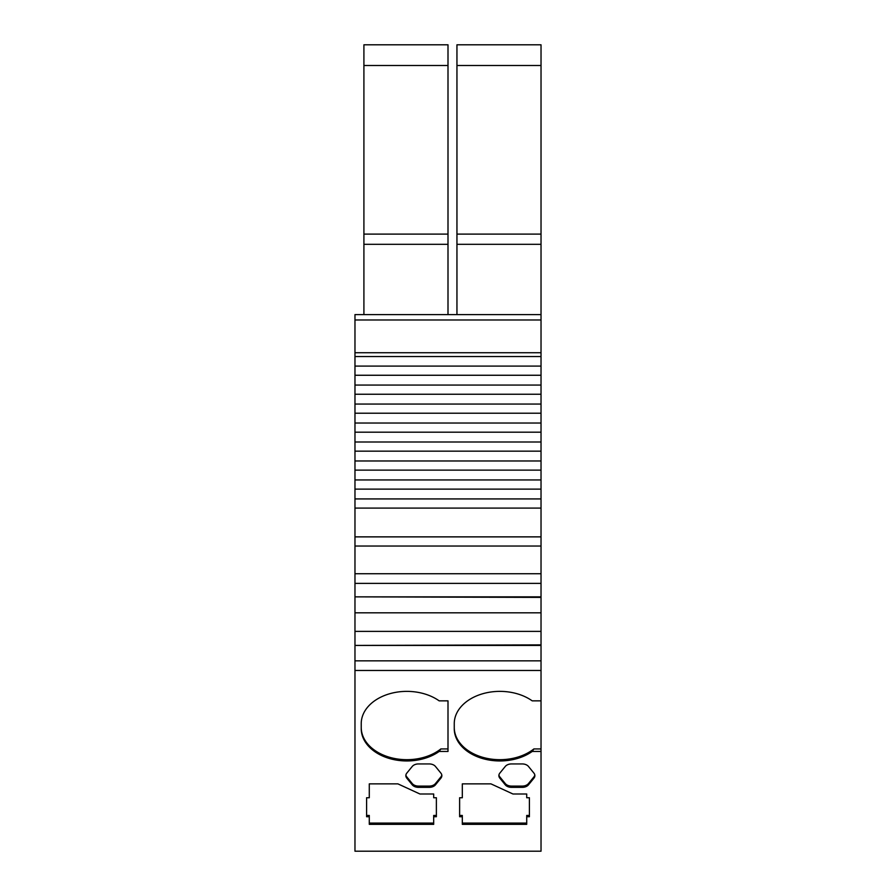 <?xml version="1.0" encoding="UTF-8"?>
<svg xmlns="http://www.w3.org/2000/svg" width="896" height="896" viewBox="0 0 896 896"><rect width="100%" height="100%" fill="white"/><g stroke="black" fill="none" stroke-linecap="round" stroke-linejoin="round"><path stroke-width="1.34" d="M439.163 751.453A45.618 32.256 -0 0 1 406.851 760.95A45.618 32.256 -0 0 1 361.234 728.683L361.234 723.632A45.618 32.256 -0 0 1 389.435 693.818A45.618 32.256 -0 0 1 439.163 700.851L448 700.851L448 751.453L439.163 751.453L440.854 748.933L448 748.933M361.234 723.632L361.234 727.418A45.618 32.256 180 0 0 406.851 759.685A45.618 32.256 180 0 0 440.854 748.933M541.027 751.453L532.202 751.453L533.882 748.933L541.027 748.933L541.027 851.2L354.973 851.2L354.973 670.466L541.027 670.466L541.027 356.53L354.973 356.53L354.973 375.256L541.027 375.256M532.202 751.453A45.618 32.256 -0 0 1 499.878 760.95A45.618 32.256 -0 0 1 454.261 728.683L454.261 723.632A45.618 32.256 -0 0 1 482.462 693.818A45.618 32.256 -0 0 1 532.202 700.851L541.027 700.851L541.027 748.933M454.261 723.632L454.261 727.418A45.618 32.256 180 0 0 499.878 759.685A45.618 32.256 180 0 0 533.882 748.933M541.027 508.088L354.973 508.088L354.973 573.731L541.027 573.731M541.027 489.115L354.973 489.115L354.973 508.088M541.027 470.131L354.973 470.131L354.973 489.115M354.973 375.256L354.973 394.24L541.027 394.24M541.027 451.158L354.973 451.158L354.973 470.131M354.973 394.24L354.973 413.213L541.027 413.213M541.027 432.186L354.973 432.186L354.973 451.158M354.973 413.213L354.973 432.186M541.027 65.498L541.027 44.8L456.949 44.8L456.949 234.102L541.027 234.102L541.027 65.498L456.949 65.498M541.027 314.608L354.973 314.608L354.973 352.733L541.027 352.733L541.027 234.102M541.027 352.733L541.027 356.53M541.027 670.466L541.027 700.851L533.624 700.851M526.714 824.342L462.314 824.342L462.314 816.715L459.626 816.715L459.626 797.742L462.314 797.742L462.314 783.866L490.941 783.866L512.938 793.99L526.714 793.99L526.714 797.742L529.402 797.742L529.402 816.715L526.714 816.715L526.714 824.342M511.459 763.941L522.301 763.941A7.157 5.062 -0 0 1 528.494 766.472L533.915 773.114A7.157 5.062 -0 0 1 534.878 775.645A7.157 5.062 -0 0 1 533.915 778.176L528.494 784.818A7.157 5.062 -0 0 1 522.301 787.349L511.459 787.349A7.157 5.062 -0 0 1 505.254 784.818L499.834 778.176A7.157 5.062 -0 0 1 498.882 775.645A7.157 5.062 -0 0 1 499.834 773.114L505.254 766.472A7.157 5.062 -0 0 1 511.459 763.941M433.686 824.342L369.286 824.342L369.286 816.715L366.598 816.715L366.598 797.742L369.286 797.742L369.286 783.866L397.902 783.866L419.91 793.99L433.686 793.99L433.686 797.742L436.374 797.742L436.374 816.715L433.686 816.715L433.686 824.342M418.421 763.941L429.274 763.941A7.157 5.062 -0 0 1 435.467 766.472L440.888 773.114A7.157 5.062 -0 0 1 441.851 775.645A7.157 5.062 -0 0 1 440.888 778.176L435.467 784.818A7.157 5.062 -0 0 1 429.274 787.349L418.421 787.349A7.157 5.062 -0 0 1 412.227 784.818L406.806 778.176A7.157 5.062 -0 0 1 405.843 775.645A7.157 5.062 -0 0 1 406.806 773.114L412.227 766.472A7.157 5.062 -0 0 1 418.421 763.941M541.027 546.034L354.973 546.034M541.027 244.317L456.949 244.317L456.949 314.608M541.027 660.834L354.973 660.834L354.973 670.466M459.626 797.742L459.626 815.461L462.314 815.461L462.314 816.715M526.714 823.077L462.314 823.077M529.402 797.742L529.402 815.461L526.714 815.461L526.714 816.715M526.714 796.477L526.714 793.99M462.314 796.477L462.314 783.866M498.938 775.018A7.157 5.062 180 0 0 499.834 776.91L505.254 783.552A7.157 5.062 180 0 0 511.459 786.083L522.301 786.083A7.157 5.062 180 0 0 528.494 783.552L533.915 776.91A7.157 5.062 180 0 0 534.822 775.018M354.973 573.731L354.973 583.386L541.027 583.386M354.973 352.733L354.973 356.53M456.949 244.317L456.949 234.102M354.973 583.386L354.973 596.859L541.027 596.859M354.973 596.859L541.027 597.397M541.027 645.422L354.973 645.422L354.973 660.834M354.973 597.397L354.973 612.808L541.027 612.808M541.027 644.885L354.973 645.422M541.027 631.389L354.973 631.389L354.973 644.885M354.973 612.808L354.973 631.389M448 65.498L363.91 65.498L363.91 44.8L448 44.8L448 314.608M448 700.851L440.597 700.851M448 244.317L363.91 244.317L363.91 314.608M363.91 65.498L363.91 234.102L448 234.102M366.598 797.742L366.598 815.461L369.286 815.461L369.286 816.715M433.686 823.077L369.286 823.077M436.374 797.742L436.374 815.461L433.686 815.461L433.686 816.715M433.686 796.477L433.686 793.99M369.286 796.477L369.286 783.866M405.899 775.018A7.157 5.062 180 0 0 406.806 776.91L412.227 783.552A7.157 5.062 180 0 0 418.421 786.083L429.274 786.083A7.157 5.062 180 0 0 435.467 783.552L440.888 776.91A7.157 5.062 180 0 0 441.795 775.018M363.91 244.317L363.91 234.102M541.027 319.973L354.973 319.973M499.834 776.91L499.834 778.176M505.254 783.552L505.254 784.818M511.459 786.083L511.459 787.349M522.301 786.083L522.301 787.349M528.494 783.552L528.494 784.818M533.915 776.91L533.915 778.176M406.806 776.91L406.806 778.176M412.227 783.552L412.227 784.818M418.421 786.083L418.421 787.349M429.274 786.083L429.274 787.349M435.467 783.552L435.467 784.818M440.888 776.91L440.888 778.176M354.973 536.872L541.027 536.872M354.973 498.926L541.027 498.926M354.973 366.094L541.027 366.094M354.973 479.954L541.027 479.954M354.973 385.067L541.027 385.067M354.973 460.97L541.027 460.97M354.973 404.051L541.027 404.051M354.973 441.997L541.027 441.997M354.973 423.024L541.027 423.024"/></g></svg>

